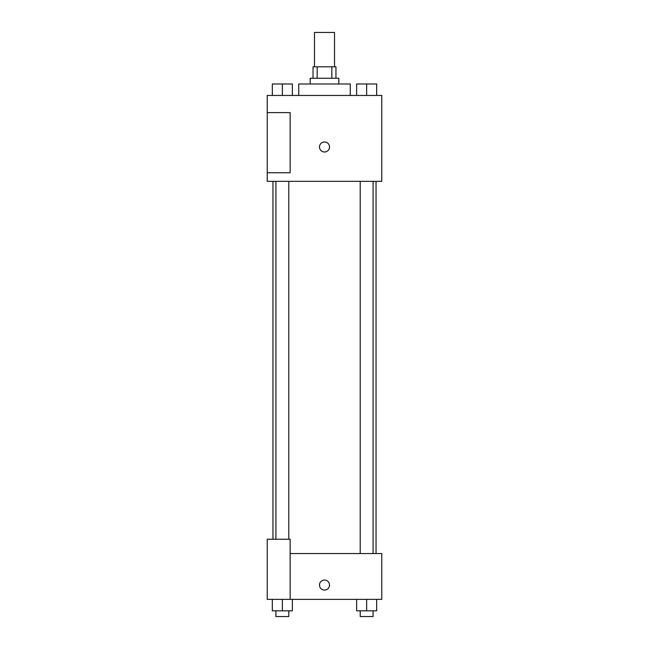 <?xml version="1.0" encoding="UTF-8"?>
<svg xmlns="http://www.w3.org/2000/svg" width="649" height="649" viewBox="0 0 649 649"><rect width="100%" height="100%" fill="white"/><g stroke="black" fill="none" stroke-linecap="round" stroke-linejoin="round"><path stroke-width="0.97" d="M334.519 66.806L334.519 32.45L314.481 32.45L314.481 66.806M317.158 78.261L317.158 66.806L313.045 66.806L313.045 78.261M317.158 66.806L335.955 66.806L335.955 78.261M331.842 78.261L331.842 66.806M310.181 83.989L310.181 78.261L338.819 78.261L338.819 83.989M350.265 95.444L350.265 83.989L298.735 83.989L298.735 95.444M267.234 95.444L381.766 95.444L381.766 181.339L267.234 181.339L267.234 172.748L290.144 172.748L290.144 112.618L267.234 112.618L267.234 95.444M319.486 146.982A5.014 5.014 0 0 1 327.007 142.642A5.014 5.014 0 0 1 327.007 151.322A5.014 5.014 0 0 1 319.486 146.982M267.234 112.618L267.234 172.748M290.144 553.556L381.766 553.556L381.766 599.368L267.234 599.368L267.234 539.246L290.144 539.246L290.144 599.368M319.486 585.057A5.014 5.014 0 0 1 327.007 580.717A5.014 5.014 0 0 1 327.007 589.397A5.014 5.014 0 0 1 319.486 585.057M356.626 599.368L356.626 610.823L376.671 610.823L376.671 599.368L376.671 610.823M366.644 610.823L366.644 599.368M373.086 610.823L373.086 616.55L360.211 616.55L360.211 610.823M272.329 599.368L272.329 610.823L292.375 610.823L292.375 599.368L292.375 610.823M282.356 610.823L282.356 599.368M288.789 610.823L288.789 616.55L275.914 616.55L275.914 610.823M356.626 95.444L356.626 83.989L376.671 83.989L376.671 95.444L376.671 83.989M366.644 95.444L366.644 83.989M373.086 83.989L360.211 83.989M272.329 95.444L272.329 83.989L292.375 83.989L292.375 95.444L292.375 83.989M282.356 95.444L282.356 83.989M288.789 83.989L275.914 83.989M376.039 553.556L376.039 181.339M272.961 539.246L272.961 181.339M360.211 181.339L360.211 553.556M373.086 181.339L373.086 553.556M288.789 539.246L288.789 181.339M275.914 539.246L275.914 181.339"/></g></svg>
